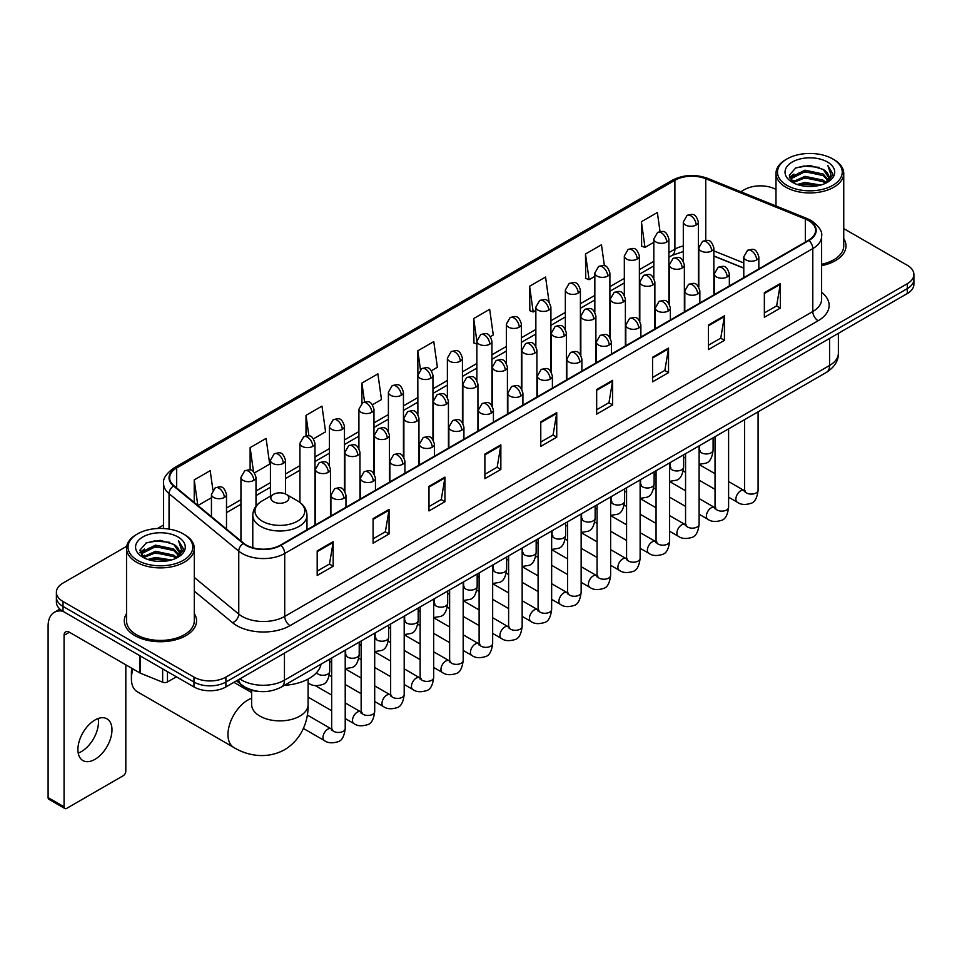 <?xml version="1.0" encoding="UTF-8"?>
<svg xmlns="http://www.w3.org/2000/svg" width="962" height="962" viewBox="0 0 962 962"><rect width="100%" height="100%" fill="white"/><g stroke="black" fill="none" stroke-linecap="round" stroke-linejoin="round"><path stroke-width="1.44" d="M743.782 268.194L713.852 256.096M259.728 691.498A22.583 13.035 180 0 1 242.809 685.966L236.544 680.807M126.731 546.272L63.011 583.068A22.583 13.035 0 0 0 56.385 592.291L56.385 602.128A22.583 13.035 0 0 0 63.011 611.339L193.963 686.952A22.583 13.035 0 0 0 225.902 686.952L907.286 293.554A22.583 13.035 0 0 0 913.9 284.331L913.9 279.413A22.583 13.035 0 0 1 907.286 288.636A22.583 13.035 0 0 0 913.9 279.413L913.9 274.495A22.583 13.035 0 0 0 907.286 265.284L843.746 228.595M56.385 592.291A22.583 13.035 0 0 0 63.011 601.503L193.963 677.116A22.583 13.035 0 0 0 225.902 677.116L225.902 682.034L907.286 288.636L225.902 682.034A22.583 13.035 0 0 1 193.963 682.034A22.583 13.035 0 0 0 225.902 682.034L225.902 686.952M63.011 601.503L63.011 606.421L193.963 682.034L63.011 606.421A22.583 13.035 0 0 1 56.385 597.21A22.583 13.035 0 0 0 63.011 606.421L63.011 611.339M126.539 613.612A36.135 20.863 0 0 0 124.29 620.875A36.135 20.863 0 0 0 134.872 635.617A36.135 20.863 0 0 0 174.254 640.139A36.135 20.863 0 0 0 196.561 620.875A36.135 20.863 0 0 0 194.3 613.612A36.135 20.863 0 0 1 196.561 620.875A36.135 20.863 0 0 1 174.254 640.139A36.135 20.863 0 0 1 134.872 635.617A36.135 20.863 0 0 1 124.29 620.875A36.135 20.863 0 0 1 126.539 613.612M808.537 220.563A24.086 13.913 180 0 1 815.596 230.399A24.086 13.913 180 0 1 808.537 240.223L280.459 545.105A24.086 13.913 180 0 1 243.699 543.253L173.978 485.774A24.086 13.913 180 0 1 169.625 477.789A24.086 13.913 180 0 1 176.683 467.953L674.903 180.303A24.086 13.913 180 0 1 705.759 178.752L805.326 218.999A24.086 13.913 180 0 1 808.537 220.563M808.958 220.31A24.687 14.262 0 0 0 805.663 218.711L706.096 178.463A24.687 14.262 0 0 0 674.482 180.062L176.25 467.712A24.687 14.262 0 0 0 173.485 485.966L243.206 543.458A24.687 14.262 0 0 0 280.892 545.358L808.958 240.476A24.687 14.262 0 0 0 808.958 220.31M317.195 550.889L317.195 575.48L333.165 566.257L333.165 541.666L317.195 550.889M317.195 571.115L329.497 564.009L333.105 542.484A6.025 3.475 -120 0 0 333.165 541.666M329.389 564.069L333.165 566.257M373.088 518.614L373.088 543.205L389.057 533.982L389.057 509.403L373.088 518.614M373.088 538.84L385.389 531.745L388.997 510.209A6.025 3.475 -120 0 0 389.057 509.403M385.281 531.806L389.057 533.982M428.98 486.351L428.98 510.93L444.949 501.719L444.949 477.128L428.98 486.351M428.98 506.577L441.281 499.47L444.889 477.946A6.025 3.475 -120 0 0 444.949 477.128M441.173 499.531L444.949 501.719M484.884 454.076L484.884 478.667L500.853 469.444L500.853 444.853L484.884 454.076M484.884 474.302L497.174 467.195L500.781 445.671A6.025 3.475 -120 0 0 500.853 444.853M497.065 467.267L500.853 469.444M764.357 292.725L764.357 317.316L780.326 308.093L780.326 283.501L764.357 292.725M764.357 312.951L776.659 305.844L780.254 284.319A6.025 3.475 -120 0 0 780.326 283.501M776.55 305.904L780.326 308.093M708.453 325L708.453 349.579L724.434 340.356L724.434 315.776L708.453 325M708.453 345.214L720.754 338.119L724.362 316.594A6.025 3.475 -120 0 0 724.434 315.776M720.646 338.179L724.434 340.356M652.561 357.263L652.561 381.854L668.53 372.631L668.53 348.04L652.561 357.263M652.561 377.489L664.862 370.394L668.47 348.857A6.025 3.475 -120 0 0 668.53 348.04M664.754 370.454L668.53 372.631M596.668 389.538L596.668 414.117L612.638 404.906L612.638 380.315L596.668 389.538M596.668 409.764L608.97 402.657L612.578 381.132A6.025 3.475 -120 0 0 612.638 380.315M608.862 402.717L612.638 404.906M540.776 421.801L540.776 446.392L556.745 437.169L556.745 412.59L540.776 421.801M540.776 442.027L553.078 434.932L556.673 413.407A6.025 3.475 -120 0 0 556.745 412.59M552.97 434.992L556.745 437.169M821.62 265.644A36.135 20.863 0 0 0 846.007 245.911A36.135 20.863 0 0 0 843.746 238.66A36.135 20.863 0 0 1 846.007 245.911A36.135 20.863 0 0 1 821.62 265.644M225.902 677.116L907.286 283.718A22.583 13.035 0 0 0 913.9 274.495M775.985 189.478A22.583 13.035 0 0 0 744.396 189.67L740.788 191.751M163.6 524.987L157.527 528.487M313.504 438.804L325.589 431.818L321.981 406.132L306.012 415.356L306.012 435.894M254.521 472.859L269.697 464.093L266.089 438.407L250.12 447.619L250.12 469.997M212.903 489.935L210.197 470.671L194.228 479.894L194.228 502.465M490.452 336.64L493.278 335.004L489.67 309.319L473.701 318.542L473.953 342.977M549.086 302.164L545.562 277.044L529.593 286.267L529.858 310.714M604.401 265.777L601.454 244.781L585.485 254.004L585.75 278.439M660.028 231.553L657.359 212.506L641.389 221.729L641.642 246.164M372.486 404.749L381.481 399.555L377.886 373.857L361.904 383.08L361.904 403.222M431.469 370.695L437.385 367.28L433.778 341.594L417.809 350.805L417.893 375.348M417.893 414.333L417.809 375.156M417.809 350.805L420.43 369.54M476.875 344.071L473.701 342.881M473.701 318.542L476.875 341.137A7.528 4.341 0 0 0 479.076 344.204A7.528 4.341 0 0 0 489.718 344.204A7.528 4.341 0 0 0 491.931 341.125C488.876 331.469 485.906 333.393 480.639 334.608A7.528 4.341 60 0 1 484.403 334.98A7.528 4.341 -120 0 1 489.718 344.204M529.593 286.267L533.201 311.965L535.858 310.425M533.201 311.965L529.593 310.618M585.485 254.004L589.093 279.689L594.841 276.371M589.093 279.689L585.485 278.343M641.389 221.729L644.985 247.414L653.823 242.316M644.985 247.414L641.389 246.068M361.904 383.08L364.562 401.948M306.012 415.356L308.898 435.894M250.12 447.619L253.511 471.741M197.931 505.519L211.448 497.715M194.228 479.894L197.811 505.411M786.976 185.365A32.371 18.687 0 0 0 832.755 185.365A32.371 18.687 0 0 0 832.755 158.934L833.826 159.548A33.874 19.565 0 0 1 843.746 173.388A33.874 19.565 0 0 1 822.835 191.45A33.874 19.565 0 0 1 785.918 187.217A33.874 19.565 0 0 1 775.985 173.388A33.874 19.565 0 0 1 785.918 159.548L786.976 158.934A32.371 18.687 0 0 0 786.976 185.365M821.62 264.261A33.874 19.565 0 0 0 843.746 245.911L843.746 173.388M797.185 184.488L805.002 182.479L820.839 185.029M799.422 185.161L805.002 184.019L818.518 185.594M792.339 181.95L805.002 176.335L823.171 180.171L826.105 182.6M793.097 182.612L805.002 177.874L823.171 181.71L825.288 183.333M791.269 180.928L791.69 176.852L805.002 170.19L823.171 174.026L828.15 179.678M791.101 180.183L791.69 178.391L805.002 171.729L823.171 175.565L827.801 180.411M825.095 183.489A18.819 10.871 0 0 0 828.691 177.104A18.819 10.871 0 0 0 823.171 169.42L828.679 177.477M827.44 162.013A24.844 14.346 0 0 0 792.351 161.977A24.844 14.346 0 0 0 792.195 182.227A24.844 14.346 0 0 0 792.303 182.299A24.844 14.346 0 0 0 827.548 182.227A24.844 14.346 0 0 0 827.44 162.013M823.171 169.42L809.655 165.38L795.754 167.941L789.309 175.216L793.59 182.984M826.635 182.732L832.647 175.12L832.767 173.749L827.873 165.596L830.952 174.735L825.3 183.393M833.826 159.548L832.755 158.934A32.371 18.687 0 0 0 786.976 158.934M827.873 165.596L832.755 174.062M795.43 168.097L803.943 165.993L819.191 167.364M789.561 177.994L792.339 175.805M798.448 173.208L803.943 172.15L818.65 173.352M798.448 179.353L803.943 178.295L818.65 179.497M799.578 185.209L803.943 184.439L818.494 185.606M789.405 177.381L793.963 174.146M791.822 181.517L793.963 180.291M132.972 668.951A28.235 16.294 120 0 0 131.409 678.811L131.409 672.654A20.707 11.953 -60 0 1 131.854 668.301M131.409 678.811A28.235 16.294 120 0 0 137.253 691.726L233.826 747.486A28.235 16.294 -60 0 1 229.497 724.855A28.235 16.294 -60 0 1 247.943 699.987A28.235 16.294 -60 0 1 251.647 698.244M273.485 501.743A9.031 5.219 0 0 0 286.267 501.743A9.031 5.219 0 0 0 286.267 494.372L297.486 500.841A24.892 14.37 0 0 1 297.486 521.176A24.892 14.37 0 0 1 262.277 521.176A24.892 14.37 0 0 1 262.277 500.841C256.145 504.485 252.97 509.319 252.778 515.355A27.104 15.645 0 0 0 260.714 526.418A27.104 15.645 0 0 0 290.247 529.809A27.104 15.645 0 0 0 306.974 515.355C306.782 509.319 303.619 504.485 297.486 500.841L286.267 494.372A9.031 5.219 0 0 0 273.485 494.372A9.031 5.219 0 0 0 273.485 501.743M284.367 685.329A41.402 23.906 0 0 0 321.043 664.153M98.16 718.518A24.086 13.913 -60 0 1 81.433 751.562A24.086 13.913 -60 0 1 78.223 753.066M94.949 759.355A24.086 13.913 120 0 0 110.678 738.131A24.086 13.913 120 0 0 106.986 718.83A24.086 13.913 120 0 0 94.949 720.021A24.086 13.913 120 0 0 79.209 741.245A24.086 13.913 120 0 0 82.9 760.557A24.086 13.913 120 0 0 94.949 759.355M167.472 671.656L167.472 681.95L176.395 676.803M62.746 611.195A30.111 17.388 -120 0 0 54.341 612.313A30.111 17.388 -120 0 0 48.1 626.094L48.1 797.594L64.069 806.817L64.069 635.317A7.528 4.341 60 0 1 65.632 631.866A7.528 4.341 60 0 1 69.396 632.238L139.959 672.979L139.959 655.771M64.069 806.817A3.764 2.177 120 0 0 64.851 808.537L48.882 799.314A3.764 2.177 -60 0 1 48.1 797.594M64.851 808.537A3.764 2.177 120 0 0 66.727 808.345L123.16 775.769A3.764 2.177 120 0 0 125.818 771.163L125.818 664.814M167.472 681.95A3.764 2.177 180 0 1 162.65 682.202L140.464 673.232A3.764 2.177 180 0 1 139.959 672.979M137.53 560.329A32.371 18.687 0 0 0 183.309 560.329A32.371 18.687 0 0 0 183.309 533.898A32.371 18.687 0 0 0 183.309 533.886L184.379 534.511A33.874 19.565 0 0 1 194.3 548.34A33.874 19.565 0 0 1 173.388 566.402A33.874 19.565 0 0 1 136.472 562.169A33.874 19.565 0 0 1 126.539 548.34A33.874 19.565 0 0 1 136.472 534.511L137.53 533.898A32.371 18.687 0 0 0 137.53 560.329M126.539 548.34L126.539 620.875A33.874 19.565 0 0 0 136.472 634.704A33.874 19.565 0 0 0 173.388 638.936A33.874 19.565 0 0 0 194.3 620.875L194.3 548.34M147.739 559.439L155.555 557.443L171.392 559.98M149.976 560.125L155.555 558.97L169.071 560.557L154.497 559.391L150.132 560.161M142.893 556.914L155.555 551.298L173.725 555.134L176.659 557.551M143.651 557.575L155.555 552.825L173.725 556.661L175.842 558.285M141.823 555.88L142.244 551.803L155.555 545.141L173.725 548.977L178.704 554.629M141.654 555.134L142.244 553.342L155.555 546.681L173.725 550.517L178.355 555.363M175.649 558.441A18.819 10.871 0 0 0 179.245 552.056A18.819 10.871 0 0 0 173.725 544.372L179.233 552.428M177.994 536.964A24.844 14.346 0 0 0 142.905 536.928A24.844 14.346 0 0 0 142.749 557.19A24.844 14.346 0 0 0 142.857 557.251A24.844 14.346 0 0 0 178.102 557.19A24.844 14.346 0 0 0 177.994 536.964M173.725 544.372L160.209 540.331L146.308 542.893L139.875 550.168L144.144 557.936M177.2 557.683L183.201 550.072L183.321 548.713L178.427 540.548L181.505 549.687L175.854 558.345M184.379 534.511L183.309 533.898A32.371 18.687 0 0 0 137.53 533.898M178.427 540.548L183.309 549.013M145.983 543.049L154.497 540.957L169.745 542.315M140.115 552.946L142.893 550.769M149.002 548.16L154.497 547.101L169.204 548.304M149.002 554.316L154.497 553.246L169.204 554.449M139.959 552.344L144.516 549.098M142.376 556.469L144.516 555.242M239.851 678.895A30.111 17.388 0 0 0 241.871 680.182A30.111 17.388 0 0 0 284.451 680.182L829.569 365.476A30.111 17.388 0 0 0 838.383 353.174C838.599 360.654 834.631 367.051 826.442 372.366L281.337 687.084A15.055 8.694 60 0 0 284.451 680.182L284.451 653.138M829.569 338.42L829.569 365.476A15.055 8.694 60 0 1 826.442 372.366M238.624 679.605A15.055 10.065 129.5 0 0 241.246 684.499L236.676 680.723M907.286 293.554L907.286 283.718M193.963 686.952L193.963 677.116M821.62 292.352A37.638 21.729 180 0 1 818.121 320.755L290.043 625.637A7.528 4.341 60 0 1 284.716 616.414L812.794 311.532A30.111 17.388 0 0 0 821.62 299.242L821.62 236.291A30.111 17.388 180 0 1 812.794 248.593A7.528 4.341 -120 0 0 808.958 240.476M290.043 625.637A37.638 21.729 180 0 1 236.808 625.637A37.638 21.729 180 0 1 232.6 622.727L194.3 591.161M243.206 543.458A7.528 5.038 129.5 0 0 238.756 551.154L238.756 614.093A30.111 17.388 0 0 0 242.135 616.414A30.111 17.388 0 0 0 284.716 616.414L284.716 553.475A30.111 17.388 180 0 1 238.756 551.154L169.047 493.662A30.111 17.388 180 0 1 163.6 483.694L163.6 528.511M821.62 236.291C822.618 231.589 819.155 226.347 811.243 220.551L807.274 218.639A7.528 3.523 112 0 0 805.663 218.711M807.274 218.639L707.707 178.379C695.237 173.966 683.405 174.615 672.197 180.303A7.528 4.341 60 0 1 674.482 180.062M176.25 467.712A7.528 4.341 -120 0 0 173.978 467.953C166.161 473.569 162.698 478.811 163.6 483.694M173.485 485.966A7.528 5.038 129.5 0 0 169.047 493.662L169.047 529.088M707.707 178.379A7.528 3.523 112 0 0 706.096 178.463M280.892 545.358A7.528 4.341 60 0 1 284.716 553.475L812.794 248.593L812.794 311.532A7.528 4.341 60 0 0 818.121 320.755M194.3 577.428L238.756 614.093A7.528 5.038 -50.5 0 1 232.6 622.727M176.683 467.953L176.683 487.999M805.326 218.999L805.326 242.087M705.759 178.752L705.759 240.404M743.782 262.963L713.852 250.866M699.133 245.719A24.086 13.913 0 0 0 698.364 245.587M683.309 246.007A24.086 13.913 0 0 0 674.903 249.158L668.879 252.633M674.903 180.303L674.903 249.158A13.552 7.828 60 0 1 672.101 255.363L668.879 257.215M653.823 261.327L639.381 269.661M624.326 278.355L609.896 286.688M594.841 295.382L580.399 303.715M565.343 312.409L550.913 320.743M535.858 329.437L521.416 337.77M506.361 346.464L491.931 354.798M476.875 363.492L462.433 371.825M447.378 380.507L432.948 388.84M417.893 397.534L403.451 405.868M388.395 414.562L373.965 422.895M358.91 431.589L344.468 439.923M329.413 448.617L314.983 456.95M299.928 465.644L285.486 473.977M270.43 482.671L256 491.005M240.945 499.699L226.503 508.032M540.776 422.583L556.673 413.407M596.668 390.319L612.578 381.132M652.561 358.044L668.47 348.857M708.453 325.769L724.362 316.594M764.357 293.506L780.254 284.319M484.884 454.858L500.781 445.671M428.98 487.121L444.889 477.946M373.088 519.396L388.997 510.209M317.195 551.671L333.105 542.484M308.105 679.052L308.105 704.593A28.235 16.294 180 0 1 299.843 716.113A28.235 16.294 180 0 1 259.92 716.113A28.235 16.294 180 0 1 251.647 704.593L251.707 705.699M756.637 259.932A7.528 4.341 0 0 0 758.838 256.854C755.783 247.198 752.813 249.122 747.546 250.336A7.528 4.341 60 0 1 751.31 250.709A7.528 4.341 -120 0 1 756.637 259.932A7.528 4.341 0 0 1 745.983 259.932A7.528 4.341 0 0 1 743.782 256.854L747.546 250.336M728.595 497.198L737.277 502.212A6.77 3.908 -60 0 1 736.243 496.777A6.77 3.908 -60 0 1 740.668 490.812A6.77 3.908 -60 0 1 740.968 490.644A6.77 3.908 -60 0 1 744.047 490.476L728.595 481.541M744.925 491.149L744.323 491.654L744.54 490.187A6.77 3.908 -0 0 0 746.524 492.953A6.77 3.908 -0 0 0 755.795 493.121A6.77 3.908 -0 0 0 758.092 490.187C757.154 498.063 754.725 502.453 750.781 503.379C745.117 505.098 740.62 504.713 737.277 502.212M727.14 276.96A7.528 4.341 0 0 0 729.352 273.881C726.298 264.225 723.328 266.149 718.061 267.364A7.528 4.341 60 0 1 721.825 267.737A7.528 4.341 -120 0 1 727.14 276.96A7.528 4.341 0 0 1 716.498 276.96A7.528 4.341 0 0 1 714.297 273.881L718.061 267.364M699.109 514.225L707.791 519.227A6.77 3.908 -60 0 1 706.745 513.804A6.77 3.908 -60 0 1 711.171 507.828A6.77 3.908 -60 0 1 711.471 507.671A6.77 3.908 -60 0 1 714.562 507.503L699.109 498.569M715.427 508.176L714.826 508.682L715.043 507.214A6.77 3.908 -0 0 0 717.027 509.98A6.77 3.908 -0 0 0 726.298 510.149A6.77 3.908 -0 0 0 728.595 507.214C727.669 515.091 725.228 519.48 721.284 520.406C715.62 522.125 711.122 521.729 707.791 519.227M697.654 293.987A7.528 4.341 0 0 0 699.855 290.909C696.801 281.253 693.83 283.177 688.564 284.391A7.528 4.341 60 0 1 692.327 284.764A7.528 4.341 -120 0 1 697.654 293.987A7.528 4.341 0 0 1 687 293.987A7.528 4.341 0 0 1 684.8 290.909L688.564 284.391M669.612 531.252L678.294 536.255A6.77 3.908 -60 0 1 677.26 530.832A6.77 3.908 -60 0 1 681.685 524.855A6.77 3.908 -60 0 1 681.986 524.699A6.77 3.908 -60 0 1 685.064 524.518L669.612 515.596M685.942 525.204L685.341 525.709L685.557 524.242A6.77 3.908 -0 0 0 687.541 527.008A6.77 3.908 -0 0 0 696.813 527.176A6.77 3.908 -0 0 0 699.109 524.242C698.171 532.118 695.742 536.507 691.798 537.433C686.134 539.153 681.637 538.756 678.294 536.255M668.157 311.015A7.528 4.341 0 0 0 670.37 307.936C667.315 298.28 664.345 300.204 659.078 301.419A7.528 4.341 60 0 1 662.842 301.791A7.528 4.341 -120 0 1 668.157 311.015A7.528 4.341 0 0 1 657.515 311.015A7.528 4.341 0 0 1 655.314 307.936L659.078 301.419M640.127 548.28L648.809 553.282A6.77 3.908 -60 0 1 647.763 547.859A6.77 3.908 -60 0 1 652.188 541.883A6.77 3.908 -60 0 1 652.489 541.726A6.77 3.908 -60 0 1 655.579 541.546L640.127 532.623M656.445 542.231L655.843 542.736L656.06 541.269A6.77 3.908 -0 0 0 658.044 544.035A6.77 3.908 -0 0 0 667.315 544.203A6.77 3.908 -0 0 0 669.612 541.269C668.686 549.134 666.245 553.535 662.301 554.461C656.637 556.18 652.14 555.783 648.809 553.282M638.672 328.042A7.528 4.341 0 0 0 640.872 324.964C637.818 315.308 634.848 317.232 629.581 318.446A7.528 4.341 60 0 1 633.345 318.819A7.528 4.341 -120 0 1 638.672 328.042A7.528 4.341 0 0 1 628.018 328.042A7.528 4.341 0 0 1 625.817 324.964L629.581 318.446M610.63 565.295L619.312 570.31A6.77 3.908 -60 0 1 618.277 564.886A6.77 3.908 -60 0 1 622.703 558.91A6.77 3.908 -60 0 1 623.003 558.754A6.77 3.908 -60 0 1 626.094 558.573L610.63 549.651M626.959 559.259L626.358 559.764L626.575 558.297A6.77 3.908 -0 0 0 628.559 561.062A6.77 3.908 -0 0 0 637.83 561.231A6.77 3.908 -0 0 0 640.127 558.297C639.189 566.161 636.76 570.562 632.816 571.488C627.152 573.208 622.654 572.811 619.312 570.31M609.174 345.057A7.528 4.341 0 0 0 611.387 341.991C608.333 332.335 605.363 334.259 600.096 335.473A7.528 4.341 60 0 1 603.859 335.846A7.528 4.341 -120 0 1 609.174 345.057A7.528 4.341 0 0 1 598.532 345.057A7.528 4.341 0 0 1 596.332 341.991L600.096 335.473M581.144 582.323L589.826 587.337A6.77 3.908 -60 0 1 588.78 581.914A6.77 3.908 -60 0 1 593.205 575.937A6.77 3.908 -60 0 1 593.506 575.781A6.77 3.908 -60 0 1 596.596 575.601L581.144 566.678M597.474 576.286L596.861 576.791L597.077 575.324A6.77 3.908 -0 0 0 599.061 578.09A6.77 3.908 -0 0 0 608.333 578.258A6.77 3.908 -0 0 0 610.63 575.324C609.704 583.188 607.262 587.59 603.318 588.503C597.655 590.235 593.157 589.838 589.826 587.337M579.689 362.085A7.528 4.341 0 0 0 581.89 359.018C578.835 349.362 575.865 351.286 570.598 352.501A7.528 4.341 60 0 1 574.362 352.874A7.528 4.341 -120 0 1 579.689 362.085A7.528 4.341 0 0 1 569.035 362.085A7.528 4.341 0 0 1 566.834 359.018L570.598 352.501M551.647 599.35L560.329 604.364A6.77 3.908 -60 0 1 559.295 598.941A6.77 3.908 -60 0 1 563.72 592.965A6.77 3.908 -60 0 1 564.021 592.808A6.77 3.908 -60 0 1 567.111 592.628L551.647 583.706M567.977 593.313L567.376 593.819L567.592 592.351A6.77 3.908 -0 0 0 569.576 595.117A6.77 3.908 -0 0 0 578.847 595.286A6.77 3.908 -0 0 0 581.144 592.351C580.206 600.216 577.777 604.617 573.833 605.531C568.169 607.262 563.672 606.866 560.329 604.364M550.192 379.112A7.528 4.341 0 0 0 552.404 376.046C549.35 366.39 546.38 368.314 541.113 369.528A7.528 4.341 60 0 1 544.877 369.901A7.528 4.341 -120 0 1 550.192 379.112A7.528 4.341 0 0 1 539.55 379.112A7.528 4.341 0 0 1 537.349 376.046L541.113 369.528M522.162 616.377L530.844 621.392A6.77 3.908 -60 0 1 529.797 615.969A6.77 3.908 -60 0 1 534.223 609.992A6.77 3.908 -60 0 1 534.523 609.836A6.77 3.908 -60 0 1 537.614 609.655L522.162 600.733M538.492 610.341L537.878 610.846L538.095 609.379A6.77 3.908 -0 0 0 540.079 612.145A6.77 3.908 -0 0 0 549.35 612.313A6.77 3.908 -0 0 0 551.647 609.379C550.721 617.243 548.28 621.644 544.336 622.558C538.672 624.278 534.175 623.893 530.844 621.392M520.707 396.14A7.528 4.341 0 0 0 522.907 393.073C519.853 383.417 516.883 385.341 511.616 386.544A7.528 4.341 60 0 1 515.379 386.916A7.528 4.341 -120 0 1 520.707 396.14A7.528 4.341 0 0 1 510.052 396.14A7.528 4.341 0 0 1 507.852 393.073L511.616 386.544M492.664 633.405L501.346 638.419A6.77 3.908 -60 0 1 500.312 632.996A6.77 3.908 -60 0 1 504.737 627.02A6.77 3.908 -60 0 1 505.038 626.851A6.77 3.908 -60 0 1 508.128 626.683L492.664 617.76M508.994 627.368L508.393 627.873L508.609 626.406A6.77 3.908 -0 0 0 510.594 629.172A6.77 3.908 -0 0 0 519.865 629.34A6.77 3.908 -0 0 0 522.162 626.406C521.224 634.271 518.795 638.672 514.85 639.586C509.187 641.305 504.689 640.92 501.346 638.419M491.209 413.167A7.528 4.341 0 0 0 493.422 410.101C490.367 400.445 487.397 402.356 482.13 403.571A7.528 4.341 60 0 1 485.894 403.944A7.528 4.341 -120 0 1 491.209 413.167A7.528 4.341 0 0 1 480.567 413.167A7.528 4.341 0 0 1 478.367 410.101L482.13 403.571M463.179 650.432L471.861 655.447A6.77 3.908 -60 0 1 470.815 650.011A6.77 3.908 -60 0 1 475.24 644.047A6.77 3.908 -60 0 1 475.541 643.879A6.77 3.908 -60 0 1 478.631 643.71L463.179 634.788M479.509 644.396L478.896 644.889L479.112 643.434A6.77 3.908 -0 0 0 481.096 646.199A6.77 3.908 -0 0 0 490.367 646.368A6.77 3.908 -0 0 0 492.664 643.434C491.738 651.298 489.297 655.699 485.353 656.613C479.689 658.333 475.192 657.948 471.861 655.447M461.724 430.194A7.528 4.341 0 0 0 463.924 427.128C460.87 417.46 457.9 419.384 452.633 420.598A7.528 4.341 60 0 1 456.397 420.971A7.528 4.341 -120 0 1 461.724 430.194A7.528 4.341 0 0 1 451.082 430.194A7.528 4.341 0 0 1 448.869 427.128L452.633 420.598M433.682 667.46L442.364 672.474A6.77 3.908 -60 0 1 441.33 667.039A6.77 3.908 -60 0 1 445.755 661.074A6.77 3.908 -60 0 1 446.055 660.906A6.77 3.908 -60 0 1 449.146 660.738L433.682 651.815M450.012 661.423L449.41 661.916L449.627 660.461A6.77 3.908 -0 0 0 451.611 663.227A6.77 3.908 -0 0 0 460.882 663.395A6.77 3.908 -0 0 0 463.179 660.461C462.241 668.325 459.812 672.715 455.868 673.64C450.204 675.36 445.707 674.975 442.364 672.474M432.227 447.222A7.528 4.341 0 0 0 434.439 444.143C431.385 434.487 428.415 436.411 423.148 437.626A7.528 4.341 60 0 1 426.912 437.999A7.528 4.341 -120 0 1 432.227 447.222A7.528 4.341 0 0 1 421.584 447.222A7.528 4.341 0 0 1 419.384 444.143L423.148 437.626M404.196 684.487L412.878 689.501A6.77 3.908 -60 0 1 411.832 684.066A6.77 3.908 -60 0 1 416.257 678.102A6.77 3.908 -60 0 1 416.558 677.933A6.77 3.908 -60 0 1 419.648 677.765L404.196 668.843M420.526 678.451L419.913 678.944L420.129 677.488A6.77 3.908 -0 0 0 422.114 680.254A6.77 3.908 -0 0 0 431.385 680.423A6.77 3.908 -0 0 0 433.682 677.488C432.756 685.353 430.315 689.742 426.37 690.668C420.707 692.387 416.209 692.003 412.878 689.501M402.741 464.249A7.528 4.341 0 0 0 404.942 461.171C401.888 451.515 398.917 453.439 393.65 454.653A7.528 4.341 60 0 1 397.414 455.026A7.528 4.341 -120 0 1 402.741 464.249A7.528 4.341 0 0 1 392.099 464.249A7.528 4.341 0 0 1 389.887 461.171L393.65 454.653M374.699 701.514L383.381 706.529A6.77 3.908 -60 0 1 382.347 701.094A6.77 3.908 -60 0 1 386.772 695.129A6.77 3.908 -60 0 1 387.073 694.961A6.77 3.908 -60 0 1 390.163 694.792L374.699 685.87M391.029 695.478L390.428 695.971L390.644 694.516A6.77 3.908 -0 0 0 392.628 697.282A6.77 3.908 -0 0 0 401.9 697.45A6.77 3.908 -0 0 0 404.196 694.516C403.258 702.38 400.829 706.769 396.885 707.695C391.221 709.415 386.724 709.03 383.381 706.529M373.244 481.277A7.528 4.341 0 0 0 375.457 478.198C372.402 468.542 369.432 470.466 364.165 471.681A7.528 4.341 60 0 1 367.929 472.053A7.528 4.341 -120 0 1 373.244 481.277A7.528 4.341 0 0 1 362.602 481.277A7.528 4.341 0 0 1 360.401 478.198L364.165 471.681M345.214 718.542L353.896 723.556A6.77 3.908 -60 0 1 352.85 718.121A6.77 3.908 -60 0 1 357.275 712.157A6.77 3.908 -60 0 1 357.575 711.988A6.77 3.908 -60 0 1 360.666 711.82L345.214 702.897M361.544 712.505L360.93 712.998L361.147 711.543A6.77 3.908 -0 0 0 363.131 714.309A6.77 3.908 -0 0 0 372.402 714.477A6.77 3.908 -0 0 0 374.699 711.543C373.773 719.408 371.332 723.797 367.388 724.723C361.724 726.442 357.227 726.057 353.896 723.556M343.759 498.304A7.528 4.341 0 0 0 345.959 495.226C342.905 485.569 339.935 487.493 334.668 488.708A7.528 4.341 60 0 1 338.432 489.081A7.528 4.341 -120 0 1 343.759 498.304A7.528 4.341 0 0 1 333.117 498.304A7.528 4.341 0 0 1 330.904 495.226L334.668 488.708M303.391 728.45L324.398 740.584A6.77 3.908 -60 0 1 323.364 735.148A6.77 3.908 -60 0 1 327.789 729.184A6.77 3.908 -60 0 1 328.09 729.016A6.77 3.908 -60 0 1 331.181 728.847L307.287 715.055M332.046 729.521L331.445 730.026L331.662 728.559A6.77 3.908 -0 0 0 333.646 731.324A6.77 3.908 -0 0 0 342.917 731.493A6.77 3.908 -0 0 0 345.214 728.559C344.276 736.435 341.847 740.824 337.902 741.75C332.239 743.47 327.741 743.085 324.398 740.584M711.652 250.986A7.528 4.341 0 0 0 713.852 247.907C710.798 238.251 707.828 240.175 702.561 241.39A7.528 4.341 60 0 1 706.324 241.763A7.528 4.341 -120 0 1 711.652 250.986A7.528 4.341 0 0 1 701.009 250.986A7.528 4.341 0 0 1 698.797 247.907L702.561 241.39M699.939 450.986L699.338 451.491L699.554 450.024A6.77 3.908 -0 0 0 701.538 452.789A6.77 3.908 -0 0 0 710.81 452.958A6.77 3.908 -0 0 0 713.107 450.024C712.181 457.888 709.74 462.289 705.795 463.203L699.109 464.333M682.166 268.013A7.528 4.341 0 0 0 684.367 264.935C681.312 255.279 678.342 257.203 673.075 258.417A7.528 4.341 60 0 1 676.839 258.79A7.528 4.341 -120 0 1 682.166 268.013A7.528 4.341 0 0 1 671.512 268.013A7.528 4.341 0 0 1 669.312 264.935L673.075 258.417M670.454 468.013L669.841 468.506L670.057 467.051A6.77 3.908 -0 0 0 672.041 469.817A6.77 3.908 -0 0 0 681.324 469.985A6.77 3.908 -0 0 0 683.609 467.051C682.683 474.915 680.254 479.316 676.298 480.23L669.612 481.361M652.669 285.041A7.528 4.341 0 0 0 654.869 281.962C651.815 272.306 648.845 274.23 643.578 275.445A7.528 4.341 60 0 1 647.342 275.817A7.528 4.341 -120 0 1 652.669 285.041A7.528 4.341 0 0 1 642.027 285.041A7.528 4.341 0 0 1 639.814 281.962L643.578 275.445M640.957 485.04L640.355 485.533L640.572 484.078A6.77 3.908 -0 0 0 642.556 486.844A6.77 3.908 -0 0 0 651.827 487.012A6.77 3.908 -0 0 0 654.124 484.078C653.198 491.943 650.757 496.332 646.813 497.258L640.127 498.388M623.184 302.068A7.528 4.341 0 0 0 625.384 298.99C622.33 289.334 619.36 291.258 614.093 292.472A7.528 4.341 60 0 1 617.857 292.845A7.528 4.341 -120 0 1 623.184 302.068A7.528 4.341 0 0 1 612.529 302.068A7.528 4.341 0 0 1 610.329 298.99L614.093 292.472M611.471 502.068L610.858 502.561L611.074 501.106A6.77 3.908 -0 0 0 613.071 503.872A6.77 3.908 -0 0 0 622.342 504.04A6.77 3.908 -0 0 0 624.627 501.106C623.701 508.97 621.272 513.359 617.315 514.285L610.63 515.404M593.686 319.095A7.528 4.341 0 0 0 595.887 316.017C592.832 306.361 589.862 308.285 584.595 309.499A7.528 4.341 60 0 1 588.359 309.872A7.528 4.341 -120 0 1 593.686 319.095A7.528 4.341 0 0 1 583.044 319.095A7.528 4.341 0 0 1 580.832 316.017L584.595 309.499M581.974 519.095L581.373 519.588L581.589 518.133A6.77 3.908 -0 0 0 583.573 520.899A6.77 3.908 -0 0 0 592.845 521.067A6.77 3.908 -0 0 0 595.141 518.133C594.215 525.998 591.774 530.387 587.83 531.313L581.144 532.431M564.201 336.123A7.528 4.341 0 0 0 566.402 333.044C563.347 323.388 560.377 325.312 555.11 326.527A7.528 4.341 60 0 1 558.874 326.9A7.528 4.341 -120 0 1 564.201 336.123A7.528 4.341 0 0 1 553.547 336.123A7.528 4.341 0 0 1 551.346 333.044L555.11 326.527M552.489 536.123L551.875 536.616L552.092 535.161A6.77 3.908 -0 0 0 554.088 537.926A6.77 3.908 -0 0 0 563.359 538.095A6.77 3.908 -0 0 0 565.644 535.161C564.718 543.025 562.289 547.414 558.345 548.34L551.647 549.458M534.704 353.15A7.528 4.341 0 0 0 536.916 350.072C533.85 340.416 530.88 342.34 525.613 343.554A7.528 4.341 60 0 1 529.377 343.927A7.528 4.341 -120 0 1 534.704 353.15A7.528 4.341 0 0 1 524.062 353.15A7.528 4.341 0 0 1 521.849 350.072L525.613 343.554M522.991 553.138L522.39 553.643L522.606 552.176A6.77 3.908 -0 0 0 524.591 554.942A6.77 3.908 -0 0 0 533.862 555.11A6.77 3.908 -0 0 0 536.159 552.176C535.233 560.052 532.792 564.441 528.847 565.367L522.162 566.486M505.218 370.178A7.528 4.341 0 0 0 507.419 367.099C504.365 357.443 501.394 359.367 496.127 360.582A7.528 4.341 60 0 1 499.891 360.954A7.528 4.341 -120 0 1 505.218 370.178A7.528 4.341 0 0 1 494.564 370.178A7.528 4.341 0 0 1 492.364 367.099L496.127 360.582M493.506 570.165L492.893 570.67L493.121 569.203A6.77 3.908 -0 0 0 495.105 571.969A6.77 3.908 -0 0 0 504.377 572.137A6.77 3.908 -0 0 0 506.661 569.203C505.735 577.08 503.306 581.469 499.362 582.395L492.664 583.513M475.721 387.193A7.528 4.341 0 0 0 477.934 384.127C474.867 374.471 471.909 376.395 466.63 377.609A7.528 4.341 60 0 1 470.394 377.982A7.528 4.341 -120 0 1 475.721 387.193A7.528 4.341 0 0 1 465.079 387.193A7.528 4.341 0 0 1 462.866 384.127L466.63 377.609M464.009 587.193L463.407 587.698L463.624 586.231A6.77 3.908 -0 0 0 465.608 588.997A6.77 3.908 -0 0 0 474.879 589.165A6.77 3.908 -0 0 0 477.176 586.231C476.25 594.107 473.809 598.496 469.865 599.422L463.179 600.541M446.236 404.22A7.528 4.341 0 0 0 448.436 401.154C445.382 391.498 442.412 393.422 437.145 394.636A7.528 4.341 60 0 1 440.909 395.009A7.528 4.341 -120 0 1 446.236 404.22A7.528 4.341 0 0 1 435.582 404.22A7.528 4.341 0 0 1 433.381 401.154L437.145 394.636M434.523 604.22L433.91 604.725L434.139 603.258A6.77 3.908 -0 0 0 436.123 606.024A6.77 3.908 -0 0 0 445.394 606.192A6.77 3.908 -0 0 0 447.679 603.258C446.753 611.135 444.324 615.524 440.38 616.45L433.682 617.568M416.738 421.248A7.528 4.341 0 0 0 418.951 418.181C415.885 408.525 412.926 410.449 407.647 411.664A7.528 4.341 60 0 1 411.411 412.037A7.528 4.341 -120 0 1 416.738 421.248A7.528 4.341 0 0 1 406.096 421.248A7.528 4.341 0 0 1 403.884 418.181L407.647 411.664M405.026 621.248L404.425 621.753L404.641 620.286A6.77 3.908 -0 0 0 406.625 623.051A6.77 3.908 -0 0 0 415.897 623.22A6.77 3.908 -0 0 0 418.193 620.286C417.267 628.162 414.826 632.551 410.882 633.477L404.196 634.595M387.253 438.275A7.528 4.341 0 0 0 389.454 435.209C386.399 425.553 383.429 427.477 378.162 428.691A7.528 4.341 60 0 1 381.926 429.064A7.528 4.341 -120 0 1 387.253 438.275A7.528 4.341 0 0 1 376.599 438.275A7.528 4.341 0 0 1 374.398 435.209L378.162 428.691M375.541 638.275L374.927 638.78L375.156 637.313A6.77 3.908 -0 0 0 377.14 640.079A6.77 3.908 -0 0 0 386.411 640.247A6.77 3.908 -0 0 0 388.696 637.313C387.77 645.177 385.341 649.578 381.397 650.504L374.699 651.623M357.756 455.303A7.528 4.341 0 0 0 359.968 452.236C356.902 442.58 353.944 444.504 348.665 445.707A7.528 4.341 60 0 1 352.429 446.079A7.528 4.341 -120 0 1 357.756 455.303A7.528 4.341 0 0 1 347.114 455.303A7.528 4.341 0 0 1 344.901 452.236L348.665 445.707M346.043 655.302L345.442 655.807L345.659 654.34A6.77 3.908 -0 0 0 347.643 657.106A6.77 3.908 -0 0 0 356.914 657.274A6.77 3.908 -0 0 0 359.211 654.34C358.285 662.205 355.844 666.606 351.9 667.52L345.214 668.65M328.27 472.33A7.528 4.341 0 0 0 330.471 469.264C327.417 459.608 324.447 461.519 319.18 462.734A7.528 4.341 60 0 1 322.943 463.107A7.528 4.341 -120 0 1 328.27 472.33A7.528 4.341 0 0 1 317.616 472.33A7.528 4.341 0 0 1 315.416 469.264L319.18 462.734M316.546 672.666A6.77 3.908 -0 0 0 318.157 674.134A6.77 3.908 -0 0 0 327.429 674.302A6.77 3.908 -0 0 0 329.713 671.368C328.788 679.232 326.358 683.633 322.414 684.547C316.751 686.279 312.241 685.882 308.91 683.381A6.77 3.908 -60 0 1 308.105 682.623M696.163 225.012A7.528 4.341 0 0 0 698.364 221.945C695.31 212.289 692.339 214.213 687.072 215.428A7.528 4.341 60 0 1 690.836 215.801A7.528 4.341 -120 0 1 696.163 225.012A7.528 4.341 0 0 1 685.521 225.012A7.528 4.341 0 0 1 683.309 221.945L687.072 215.428M666.666 242.039A7.528 4.341 0 0 0 668.879 238.973C665.824 229.317 662.854 231.241 657.587 232.455A7.528 4.341 60 0 1 661.351 232.828A7.528 4.341 -120 0 1 666.666 242.039A7.528 4.341 0 0 1 656.024 242.039A7.528 4.341 0 0 1 653.823 238.973L657.587 232.455M637.181 259.067A7.528 4.341 0 0 0 639.381 256C636.327 246.344 633.357 248.268 628.09 249.471A7.528 4.341 60 0 1 631.854 249.843A7.528 4.341 -120 0 1 637.181 259.067A7.528 4.341 0 0 1 626.539 259.067A7.528 4.341 0 0 1 624.326 256L628.09 249.471M607.683 276.094A7.528 4.341 0 0 0 609.896 273.028C606.842 263.372 603.871 265.284 598.604 266.498A7.528 4.341 60 0 1 602.368 266.871A7.528 4.341 -120 0 1 607.683 276.094A7.528 4.341 0 0 1 597.041 276.094A7.528 4.341 0 0 1 594.841 273.028L598.604 266.498M578.198 293.121A7.528 4.341 0 0 0 580.399 290.043C577.344 280.387 574.374 282.311 569.107 283.525A7.528 4.341 60 0 1 572.871 283.898A7.528 4.341 -120 0 1 578.198 293.121A7.528 4.341 0 0 1 567.556 293.121A7.528 4.341 0 0 1 565.343 290.043L569.107 283.525M548.701 310.149A7.528 4.341 0 0 0 550.913 307.07C547.859 297.414 544.889 299.338 539.622 300.553A7.528 4.341 60 0 1 543.386 300.926A7.528 4.341 -120 0 1 548.701 310.149A7.528 4.341 0 0 1 538.059 310.149A7.528 4.341 0 0 1 535.858 307.07L539.622 300.553M519.215 327.176A7.528 4.341 0 0 0 521.416 324.098C518.362 314.442 515.391 316.366 510.125 317.58A7.528 4.341 60 0 1 513.888 317.953A7.528 4.341 -120 0 1 519.215 327.176A7.528 4.341 0 0 1 508.573 327.176A7.528 4.341 0 0 1 506.361 324.098L510.125 317.58M460.233 361.231A7.528 4.341 0 0 0 462.433 358.153C459.379 348.497 456.409 350.421 451.142 351.635A7.528 4.341 60 0 1 454.906 352.008A7.528 4.341 -120 0 1 460.233 361.231A7.528 4.341 0 0 1 449.591 361.231A7.528 4.341 0 0 1 447.378 358.153L451.142 351.635M430.735 378.258A7.528 4.341 0 0 0 432.948 375.18C429.894 365.524 426.924 367.448 421.657 368.662A7.528 4.341 60 0 1 425.42 369.035A7.528 4.341 -120 0 1 430.735 378.258A7.528 4.341 0 0 1 420.093 378.258A7.528 4.341 0 0 1 417.893 375.18L421.657 368.662M401.25 395.286A7.528 4.341 0 0 0 403.451 392.207C400.396 382.551 397.426 384.475 392.159 385.69A7.528 4.341 60 0 1 395.923 386.063A7.528 4.341 -120 0 1 401.25 395.286A7.528 4.341 0 0 1 390.608 395.286A7.528 4.341 0 0 1 388.395 392.207L392.159 385.69M371.753 412.313A7.528 4.341 0 0 0 373.965 409.235C370.911 399.579 367.941 401.503 362.674 402.717A7.528 4.341 60 0 1 366.438 403.09A7.528 4.341 -120 0 1 371.753 412.313A7.528 4.341 0 0 1 361.111 412.313A7.528 4.341 0 0 1 358.91 409.235L362.674 402.717M342.268 429.341A7.528 4.341 0 0 0 344.468 426.262C341.414 416.606 338.444 418.53 333.177 419.745A7.528 4.341 60 0 1 336.94 420.117A7.528 4.341 -120 0 1 342.268 429.341A7.528 4.341 0 0 1 331.625 429.341A7.528 4.341 0 0 1 329.413 426.262L333.177 419.745M312.77 446.356A7.528 4.341 0 0 0 314.983 443.29C311.928 433.634 308.958 435.558 303.691 436.772A7.528 4.341 60 0 1 307.455 437.145A7.528 4.341 -120 0 1 312.77 446.356A7.528 4.341 0 0 1 302.128 446.356A7.528 4.341 0 0 1 299.928 443.29L303.691 436.772M283.285 463.383A7.528 4.341 0 0 0 285.486 460.317C282.431 450.661 279.461 452.585 274.194 453.799A7.528 4.341 60 0 1 277.958 454.172A7.528 4.341 -120 0 1 283.285 463.383A7.528 4.341 0 0 1 272.643 463.383A7.528 4.341 0 0 1 270.43 460.317L274.194 453.799M253.788 480.411A7.528 4.341 0 0 0 256 477.344C252.946 467.688 249.976 469.612 244.709 470.827A7.528 4.341 60 0 1 248.473 471.2A7.528 4.341 -120 0 1 253.788 480.411A7.528 4.341 0 0 1 243.145 480.411A7.528 4.341 0 0 1 240.945 477.344L244.709 470.827M224.302 497.438A7.528 4.341 0 0 0 226.503 494.372C223.449 484.716 220.478 486.64 215.211 487.854A7.528 4.341 60 0 1 218.975 488.227A7.528 4.341 -120 0 1 224.302 497.438A7.528 4.341 0 0 1 213.66 497.438A7.528 4.341 0 0 1 211.448 494.372L215.211 487.854M64.069 635.317L69.396 632.238M140.464 656.06L140.464 673.232M162.65 682.202L162.65 668.879M281.337 687.084C269.216 693.169 257.107 693.169 244.985 687.084L241.246 684.499M838.383 353.174L838.383 333.333M672.197 180.303L173.978 467.953M683.309 251.551L672.101 255.363M653.823 265.909L639.381 274.242M624.326 282.936L609.896 291.27M594.841 299.964L580.399 308.297M565.343 316.991L550.913 325.324M535.858 334.018L521.416 342.352M506.361 351.046L491.931 359.379M476.875 368.073L462.433 376.407M447.378 385.101L432.948 393.434M417.893 402.128L403.451 410.461M388.395 419.143L373.965 427.477M358.91 436.171L344.468 444.504M329.413 453.198L314.983 461.532M299.928 470.226L285.486 478.559M270.43 487.253L256 495.586M240.945 504.28L226.503 512.614M743.782 268.037L713.852 255.94M791.053 180.664L791.053 179.413M775.985 205.988L775.985 173.388M308.105 704.593C308.489 718.77 303.222 738.347 284.644 749.723C265.5 760.124 245.911 754.905 233.826 747.486M306.974 529.797L306.974 515.355M252.778 547.751L252.778 515.355M273.485 494.372L262.277 500.841M251.647 692.58L233.898 682.335M251.647 690.283L251.647 704.593M745.43 491.017L744.047 490.476M758.092 411.832L758.092 490.187M758.838 268.927L758.838 256.854M715.043 489.369L699.109 480.17M685.557 472.342L683.212 470.995M744.54 419.66L744.54 490.187M743.782 277.609L743.782 256.854M715.043 473.725L699.109 464.526M715.932 508.044L714.562 507.503M728.595 428.86L728.595 507.214M729.352 285.942L729.352 273.881M685.557 506.397L669.612 497.198M656.06 489.369L653.715 488.023M715.043 436.676L715.043 507.214M714.297 294.637L714.297 273.881M685.557 490.752L669.612 481.541M686.447 525.072L685.064 524.518M699.109 445.887L699.109 524.242M699.855 302.97L699.855 290.909M656.06 523.424L640.127 514.225M626.575 506.397L624.23 505.038M685.557 453.703L685.557 524.242M684.8 311.664L684.8 290.909M656.06 507.78L640.127 498.569M656.95 542.099L655.579 541.546M669.612 462.914L669.612 541.269M670.37 319.997L670.37 307.936M626.575 540.452L610.63 531.252M597.077 523.424L594.732 522.065M656.06 470.731L656.06 541.269M655.314 328.691L655.314 307.936M626.575 524.807L610.63 515.596M627.464 559.126L626.094 558.573M640.127 479.942L640.127 558.297M640.872 337.025L640.872 324.964M597.077 557.479L581.144 548.28M567.592 540.452L565.247 539.093M626.575 487.758L626.575 558.297M625.817 345.719L625.817 324.964M597.077 541.834L581.144 532.623M597.967 576.142L596.596 575.601M610.63 496.969L610.63 575.324M611.387 354.052L611.387 341.991M567.592 574.506L551.647 565.295M538.095 557.479L535.75 556.12M597.077 504.785L597.077 575.324M596.332 362.746L596.332 341.991M567.592 558.862L551.647 549.651M568.482 593.169L567.111 592.628M581.144 513.985L581.144 592.351M581.89 371.079L581.89 359.018M538.095 591.534L522.162 582.323M508.609 574.506L506.265 573.148M567.592 521.813L567.592 592.351M566.834 379.774L566.834 359.018M538.095 575.877L522.162 566.678M538.985 610.197L537.614 609.655M551.647 531.012L551.647 609.379M552.404 388.107L552.404 376.046M508.609 608.561L492.664 599.35M479.112 591.534L476.767 590.175M538.095 538.84L538.095 609.379M537.349 396.801L537.349 376.046M508.609 592.905L492.664 583.706M509.499 627.224L508.128 626.683M522.162 548.039L522.162 626.406M522.907 405.134L522.907 393.073M479.112 625.589L463.179 616.377M449.627 608.561L447.282 607.202M508.609 555.868L508.609 626.406M507.852 413.828L507.852 393.073M479.112 609.932L463.179 600.733M480.002 644.251L478.631 643.71M492.664 565.067L492.664 643.434M493.422 422.162L493.422 410.101M449.627 642.616L433.682 633.405M420.129 625.589L417.785 624.23M479.112 572.895L479.112 643.434M478.367 430.856L478.367 410.101M449.627 626.959L433.682 617.76M450.517 661.279L449.146 660.738M463.179 582.094L463.179 660.461M463.924 439.189L463.924 427.128M420.129 659.631L404.196 650.432M390.644 642.616L388.299 641.257M449.627 589.922L449.627 660.461M448.869 447.883L448.869 427.128M420.129 643.987L404.196 634.788M421.019 678.306L419.648 677.765M433.682 599.122L433.682 677.488M434.439 456.216L434.439 444.143M390.644 676.659L374.699 667.46M361.147 659.631L358.802 658.285M420.129 606.95L420.129 677.488M419.384 464.911L419.384 444.143M390.644 661.014L374.699 651.815M391.534 695.334L390.163 694.792M404.196 616.149L404.196 694.516M404.942 473.244L404.942 461.171M361.147 693.686L345.214 684.487M331.662 676.659L329.317 675.312M390.644 623.977L390.644 694.516M389.887 481.938L389.887 461.171M361.147 678.042L345.214 668.843M362.037 712.361L360.666 711.82M374.699 633.176L374.699 711.543M375.457 490.271L375.457 478.198M331.662 710.714L308.105 697.125M361.147 641.005L361.147 711.543M360.401 498.965L360.401 478.198M331.662 695.069L315.308 685.629M332.551 729.388L331.181 728.847M345.214 650.204L345.214 728.559M345.959 507.299L345.959 495.226M331.662 658.032L331.662 728.559M330.904 515.993L330.904 495.226M700.444 450.841L699.073 450.3M713.107 437.806L713.107 450.024M713.852 294.889L713.852 247.907M699.554 445.622L699.554 450.024M685.557 458.14L683.609 457.022M698.797 287.061L698.797 247.907M670.959 467.869L669.576 467.328M683.609 454.834L683.609 467.051M684.367 311.916L684.367 264.935M670.057 462.65L670.057 467.051M656.06 475.168L654.124 474.05M669.312 304.088L669.312 264.935M641.462 484.896L640.091 484.355M654.124 471.849L654.124 484.078M654.869 328.944L654.869 281.962M640.572 479.677L640.572 484.078M626.575 492.195L624.627 491.077M639.814 321.116L639.814 281.962M611.976 501.923L610.593 501.382M624.627 488.876L624.627 501.106M625.384 345.971L625.384 298.99M611.074 496.705L611.074 501.106M597.077 509.223L595.141 508.104M610.329 338.143L610.329 298.99M582.479 518.951L581.108 518.41M595.141 505.904L595.141 518.133M595.887 362.999L595.887 316.017M581.589 513.732L581.589 518.133M567.592 526.25L565.644 525.132M580.832 355.17L580.832 316.017M552.994 535.978L551.611 535.437M565.644 522.931L565.644 535.161M566.402 380.026L566.402 333.044M552.092 530.759L552.092 535.161M538.095 543.277L536.159 542.159M551.346 372.198L551.346 333.044M523.496 553.006L522.125 552.465M536.159 539.959L536.159 552.176M536.916 397.053L536.916 350.072M522.606 547.787L522.606 552.176M508.609 560.305L506.661 559.187M521.849 389.225L521.849 350.072M494.011 570.033L492.628 569.492M506.661 556.986L506.661 569.203M507.419 414.081L507.419 367.099M493.121 564.814L493.121 569.203M479.112 577.332L477.176 576.214M492.364 406.253L492.364 367.099M464.514 587.06L463.143 586.519M477.176 574.013L477.176 586.231M477.934 431.108L477.934 384.127M463.624 581.842L463.624 586.231M449.627 594.36L447.679 593.241M462.866 423.28L462.866 384.127M435.028 604.088L433.646 603.535M447.679 591.041L447.679 603.258M448.436 448.136L448.436 401.154M434.139 598.869L434.139 603.258M420.129 611.387L418.193 610.269M433.381 440.307L433.381 401.154M405.531 621.115L404.16 620.562M418.193 608.068L418.193 620.286M418.951 465.163L418.951 418.181M404.641 615.896L404.641 620.286M390.644 628.414L388.696 627.296M403.884 457.335L403.884 418.181M376.046 638.143L374.663 637.59M388.696 625.096L388.696 637.313M389.454 482.178L389.454 435.209M375.156 632.912L375.156 637.313M361.147 645.442L359.211 644.312M374.398 474.362L374.398 435.209M346.548 655.158L345.178 654.617M359.211 642.123L359.211 654.34M359.968 499.206L359.968 452.236M345.659 649.939L345.659 654.34M331.662 662.469L329.713 661.339M344.901 491.378L344.901 452.236M329.713 659.15L329.713 671.368M330.471 516.233L330.471 469.264M308.91 683.381L308.105 682.924M315.416 524.927L315.416 469.264M698.364 286.411L698.364 221.945M683.309 261.099L683.309 221.945M668.879 303.439L668.879 238.973M653.823 278.126L653.823 238.973M639.381 320.466L639.381 256M624.326 295.142L624.326 256M609.896 337.494L609.896 273.028M594.841 312.169L594.841 273.028M580.399 354.521L580.399 290.043M565.343 329.196L565.343 290.043M550.913 371.548L550.913 307.07M535.858 346.224L535.858 307.07M521.416 388.576L521.416 324.098M506.361 363.251L506.361 324.098M491.931 405.603L491.931 341.125M476.875 380.279L476.875 341.125L480.639 334.608M462.433 422.631L462.433 358.153M447.378 397.306L447.378 358.153M432.948 439.658L432.948 375.18M403.451 456.673L403.451 392.207M388.395 431.361L388.395 392.207M373.965 473.701L373.965 409.235M358.91 448.388L358.91 409.235M344.468 490.728L344.468 426.262M329.413 465.416L329.413 426.262M314.983 524.422L314.983 443.29M299.928 502.453L299.928 443.29M285.486 493.963L285.486 460.317M270.43 496.127L270.43 460.317M256 506.204L256 477.344M240.945 540.981L240.945 477.344M226.503 529.076L226.503 494.372M211.448 516.666L211.448 494.372M54.341 612.313L59.897 609.102M141.606 555.615L141.606 554.365"/></g></svg>
